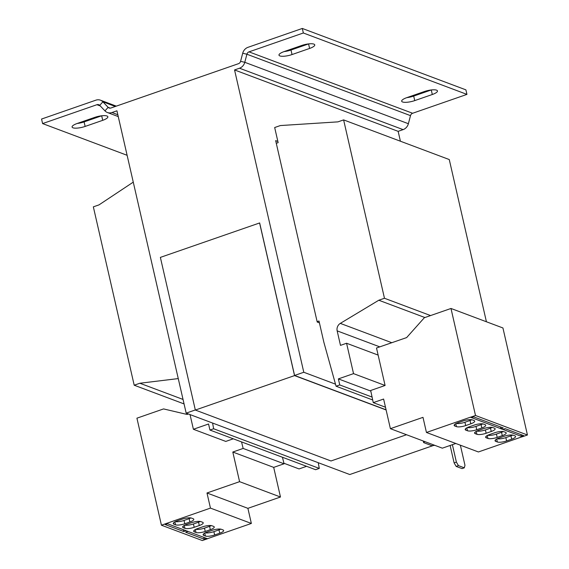 <?xml version="1.0" encoding="UTF-8"?>
<svg xmlns="http://www.w3.org/2000/svg" width="569" height="569" viewBox="0 0 569 569"><rect width="100%" height="100%" fill="white"/><g stroke="black" fill="none" stroke-linecap="round" stroke-linejoin="round"><path stroke-width="0.85" d="M190.032 414.581L193.396 429.268L225.779 441.423L233.297 438.806M283.91 463.237L299.059 468.927L306.577 466.31M193.396 429.268L208.56 423.997L209.947 430.043L315.603 469.702L319.287 468.422L318.249 462.704M385.483 407.226L373.271 402.639L370.675 390.49L385.092 385.476L353.534 373.634L346.578 343.249L378.136 355.092L385.092 385.476M317.125 321.656L318.996 321.008L323.839 342.175L336.073 386.223L339.757 384.943L338.37 378.897L353.534 373.634M338.37 378.897L370.796 391.074M346.578 343.249L340.482 345.369L337.161 330.866A6.444 5.747 110.6 0 1 340.312 323.384L378.798 300.233L384.466 298.263L343.612 119.895L337.943 121.866L280.346 125.557L274.678 127.527L278.141 142.641L276.271 143.288M343.612 119.895L449.268 159.555L486.424 321.769M133.267 182.13L99.013 204.876L93.344 206.846L134.199 385.213L184.064 403.926M134.199 385.213L139.867 383.243L183.033 399.445M139.867 383.243L178.261 378.584M209.947 430.043L213.631 428.763L319.287 468.422M213.631 428.763L212.593 423.044M336.073 386.223L372.695 399.971M339.757 384.943L372.083 397.077M378.798 300.233L424.894 317.538M384.466 298.263L430.562 315.567M400.412 141.212L398.151 131.347L234.549 69.944L303.789 372.261L294.578 375.462L259.649 222.948L160.38 257.387L195.345 410.057L330.994 460.975L406.536 434.73M277.871 141.468L275.666 140.635L317.21 322.033L319.415 322.858M466.95 94.39L303.348 32.988L249.016 51.864L412.617 113.267L466.95 94.39L465.904 89.859L302.31 28.45L247.977 47.327A8.051 7.184 110.6 0 0 242.707 53.237L240.58 61.317A3.222 2.873 -69.4 0 1 238.475 63.685L110.934 107.996A3.222 2.873 -69.4 0 1 108.131 107.335L104.966 110.884A8.051 7.184 -69.4 0 0 107.406 112.513A8.051 7.184 -69.4 0 0 111.972 112.527L116.93 110.806L186.17 413.13L195.316 409.95M259.578 222.927L294.543 375.597L195.345 410.057M294.543 375.597L386.116 409.964M386.074 409.808L294.578 375.462M433.301 445.513L349.771 474.532L186.17 413.13M335.497 384.16L303.789 372.261M452.391 444.681L456.381 462.092L458.436 465.627L456.167 466.416L462.028 468.614L464.297 467.832L464.973 465.314L460.364 445.193M456.167 466.416L454.112 462.882L450.122 445.47M458.436 465.627L464.297 467.832M424.694 441.544L423.649 442.611L431.828 445.676L434.808 445.342M423.649 442.611L423.286 441.018M454.112 462.882L456.381 462.092M424.403 91.531L406.828 97.64A9.339 2.518 167.1 0 0 401.678 101.204A9.339 2.518 167.1 0 0 414.737 100.606L432.312 94.504A9.339 2.518 167.1 0 0 437.461 90.933A9.339 2.518 167.1 0 0 424.403 91.531M284.13 51.587A9.339 2.518 167.1 0 0 278.981 55.15A9.339 2.518 167.1 0 0 292.039 54.553L309.607 48.443A9.339 2.518 167.1 0 0 314.757 44.88A9.339 2.518 167.1 0 0 301.705 45.477L284.13 51.587M242.707 53.237L246.903 54.226L244.784 62.306A8.051 7.184 -69.4 0 1 239.513 68.216L234.549 69.944M398.151 131.347L403.108 129.625A8.051 7.184 110.6 0 0 408.378 123.715L410.505 115.635A3.222 2.873 -69.4 0 1 412.617 113.267M410.505 115.635L246.903 54.226A3.222 2.873 110.6 0 1 249.016 51.864M302.31 28.45L303.348 32.988M406.807 97.648A9.339 2.518 167.1 0 0 413.699 96.069L431.274 89.966A9.339 2.518 167.1 0 0 431.302 89.959M284.102 51.594A9.339 2.518 167.1 0 0 291.001 50.015L308.569 43.913A9.339 2.518 167.1 0 0 308.597 43.905M110.272 108.138L108.131 107.335L102.889 101.815L115.308 106.474M104.966 110.884L99.724 105.357A3.222 2.873 110.6 0 0 96.929 104.703L42.597 123.58L127.122 155.301M42.597 123.58L41.558 119.042L95.891 100.165A8.051 7.184 110.6 0 1 100.45 100.187A8.051 7.184 110.6 0 1 102.889 101.815L99.724 105.357M77.206 123.473A9.339 2.518 167.1 0 0 84.098 121.901L101.673 115.792A9.339 2.518 167.1 0 0 101.695 115.784M102.712 120.329L85.137 126.432A9.339 2.518 167.1 0 1 72.078 127.036A9.339 2.518 167.1 0 1 77.228 123.466L94.803 117.363A9.339 2.518 167.1 0 1 107.861 116.759A9.339 2.518 167.1 0 1 102.712 120.329L101.673 115.792M373.271 402.639L383.613 399.047L390.398 428.677L422.995 417.347L426.451 432.468L470.385 417.205L471.352 417.625L473.621 416.835L503.202 427.938L500.94 428.727L502.847 429.446L505.116 428.656L523.658 435.612L521.389 436.402L522.342 436.757L527.442 434.986L502.932 327.964L450.989 308.469L424.346 317.73L406.636 337.588L376.507 347.993L378.136 355.092M426.451 432.468L478.401 451.964L522.25 436.729M390.398 428.677L442.341 448.173L455.819 443.486M520.976 434.609L521.389 436.402M470.399 417.262L475.499 415.491L527.442 434.986M497.185 437.405L502.292 435.634A7.084 1.906 167.1 0 0 506.197 432.924A7.084 1.906 167.1 0 0 505.528 432.34L503.892 431.722A7.084 1.906 167.1 0 0 494.653 432.767L489.553 434.538A7.084 1.906 167.1 0 0 485.649 437.248A7.084 1.906 167.1 0 0 486.317 437.831L487.953 438.443A7.084 1.906 167.1 0 0 497.185 437.405L496.424 434.076L501.531 432.305A7.084 1.906 167.1 0 0 503.323 431.572M514.931 435.868L513.295 435.257A7.084 1.906 167.1 0 0 504.063 436.295L498.963 438.066A7.084 1.906 167.1 0 0 495.051 440.776A7.084 1.906 167.1 0 0 495.727 441.359L497.363 441.978A7.084 1.906 167.1 0 0 506.595 440.932L511.695 439.161A7.084 1.906 167.1 0 0 515.606 436.451A7.084 1.906 167.1 0 0 514.931 435.868M502.925 429.417L521.375 436.345M494.482 428.194L492.846 427.582A7.084 1.906 167.1 0 0 483.614 428.621L478.508 430.392A7.084 1.906 167.1 0 0 474.603 433.101A7.084 1.906 167.1 0 0 475.271 433.685L476.907 434.296A7.084 1.906 167.1 0 0 486.146 433.258L491.246 431.487A7.084 1.906 167.1 0 0 495.151 428.777A7.084 1.906 167.1 0 0 494.482 428.194M476.737 429.73L481.836 427.952A7.084 1.906 167.1 0 0 485.748 425.249A7.084 1.906 167.1 0 0 485.073 424.666L483.437 424.047A7.084 1.906 167.1 0 0 474.205 425.093L469.105 426.864A7.084 1.906 167.1 0 0 465.193 429.567A7.084 1.906 167.1 0 0 465.869 430.157L467.505 430.769A7.084 1.906 167.1 0 0 476.737 429.73L475.976 426.401L481.075 424.63A7.084 1.906 167.1 0 0 482.875 423.898M471.431 417.596L500.94 428.727M500.528 426.935L500.926 428.663M465.698 425.584L470.798 423.813A7.084 1.906 167.1 0 0 474.702 421.103A7.084 1.906 167.1 0 0 474.034 420.519L472.398 419.901A7.084 1.906 167.1 0 0 463.159 420.946L458.059 422.717A7.084 1.906 167.1 0 0 454.154 425.427A7.084 1.906 167.1 0 0 454.823 426.01L456.459 426.622A7.084 1.906 167.1 0 0 465.698 425.584L464.93 422.255L470.037 420.484A7.084 1.906 167.1 0 0 471.836 419.751M475.499 415.491L450.989 308.469M241.548 441.907L243.141 448.443L232.799 452.035L239.585 481.666L206.988 492.989L210.452 508.103L161.432 525.201L136.923 418.179L163.566 408.919L187.094 414.452L188.453 413.983M282.444 457.256L284.045 463.792L273.696 467.384L280.481 497.014L247.892 508.337L251.356 523.452L207.422 538.715L166.525 523.366M284.045 463.792L243.141 448.443M207.422 538.715L206.469 538.359M187.926 531.396L186.02 530.685M207.436 538.779L202.336 540.55L161.432 525.201M206.483 538.416L204.214 539.206L203.787 537.356M187.941 531.46L185.672 532.25L204.214 539.206M273.696 467.384L232.799 452.035M280.481 497.014L239.585 481.666M247.892 508.337L206.988 492.989M251.356 523.452L210.452 508.103M212.109 530.336L207.009 532.107A7.084 1.906 167.1 0 0 203.105 534.817A7.084 1.906 167.1 0 0 203.773 535.401L205.409 536.019A7.084 1.906 167.1 0 0 214.648 534.974L219.748 533.203A7.084 1.906 167.1 0 0 223.653 530.493A7.084 1.906 167.1 0 0 222.984 529.91L221.348 529.298A7.084 1.906 167.1 0 0 212.109 530.336M194.37 531.873L196.006 532.484A7.084 1.906 167.1 0 0 205.238 531.446L210.338 529.675A7.084 1.906 167.1 0 0 214.25 526.965A7.084 1.906 167.1 0 0 213.574 526.382L211.938 525.763A7.084 1.906 167.1 0 0 202.706 526.809L197.607 528.58A7.084 1.906 167.1 0 0 193.695 531.29A7.084 1.906 167.1 0 0 194.37 531.873L194.043 530.472M191.661 522.662L186.561 524.433A7.084 1.906 167.1 0 0 182.656 527.143A7.084 1.906 167.1 0 0 183.325 527.726L184.961 528.338A7.084 1.906 167.1 0 0 194.193 527.299L199.299 525.528A7.084 1.906 167.1 0 0 203.204 522.819A7.084 1.906 167.1 0 0 202.536 522.235L200.9 521.624A7.084 1.906 167.1 0 0 191.661 522.662M173.915 524.198L175.551 524.81A7.084 1.906 167.1 0 0 184.79 523.772L189.89 521.993A7.084 1.906 167.1 0 0 193.794 519.291A7.084 1.906 167.1 0 0 193.126 518.708L191.49 518.089A7.084 1.906 167.1 0 0 182.258 519.134L177.151 520.905A7.084 1.906 167.1 0 0 173.246 523.608A7.084 1.906 167.1 0 0 173.915 524.198L173.595 522.79M167.478 523.722L166.532 523.423M186.035 530.742L183.766 531.531L183.339 529.675M167.492 523.786L165.223 524.575L183.766 531.531M175.352 521.638A7.084 1.906 167.1 0 0 184.029 520.443L189.128 518.672A7.084 1.906 167.1 0 0 190.928 517.939M184.761 525.166A7.084 1.906 167.1 0 0 193.432 523.978L198.538 522.2A7.084 1.906 167.1 0 0 200.331 521.467M195.807 529.312A7.084 1.906 167.1 0 0 204.477 528.117L209.577 526.346A7.084 1.906 167.1 0 0 211.376 525.614M205.21 532.84A7.084 1.906 167.1 0 0 213.887 531.652L218.987 529.874A7.084 1.906 167.1 0 0 220.786 529.142M456.26 423.45A7.084 1.906 167.1 0 0 464.93 422.255M467.305 427.596A7.084 1.906 167.1 0 0 475.976 426.401M476.708 431.124A7.084 1.906 167.1 0 0 485.385 429.936L490.485 428.158A7.084 1.906 167.1 0 0 492.285 427.426M497.164 438.799A7.084 1.906 167.1 0 0 505.834 437.611L510.934 435.84A7.084 1.906 167.1 0 0 512.733 435.1M487.754 435.271A7.084 1.906 167.1 0 0 496.424 434.076M337.161 330.866L379.765 346.855M340.312 323.384L391.757 342.694M111.972 112.527L117.826 114.732M239.513 68.216L403.108 129.625M240.58 61.317L244.784 62.306L408.378 123.715M96.929 104.703L100.308 105.969M174.882 521.88L175.551 524.81M184.029 520.443L184.79 523.772M189.128 518.672L189.89 521.993M183.005 526.325L183.325 527.726M184.292 525.407L184.961 528.338M193.432 523.978L194.193 527.299M198.538 522.2L199.299 525.528M195.331 529.554L196.006 532.484M204.477 528.117L205.238 531.446M209.577 526.346L210.338 529.675M203.453 533.999L203.773 535.401M204.74 533.082L205.409 536.019M213.887 531.652L214.648 534.974M218.987 529.874L219.748 533.203M455.79 423.692L456.459 426.622M470.037 420.484L470.798 423.813M454.503 424.609L454.823 426.01M466.829 427.838L467.505 430.769M481.075 424.63L481.836 427.952M465.549 428.749L465.869 430.157M490.485 428.158L491.246 431.487M474.951 432.284L475.271 433.685M476.239 431.366L476.907 434.296M485.385 429.936L486.146 433.258M510.934 435.84L511.695 439.161M495.4 439.958L495.727 441.359M496.687 439.048L497.363 441.978M505.834 437.611L506.595 440.932M487.284 435.513L487.953 438.443M501.531 432.305L502.292 435.634M485.997 436.43L486.317 437.831M84.098 121.901L85.137 126.432M291.001 50.015L292.039 54.553M309.607 48.443L308.569 43.913M413.699 96.069L414.737 100.606M432.312 94.504L431.274 89.966M118.252 116.581L107.406 112.513M116.289 106.133L100.45 100.187"/></g></svg>
